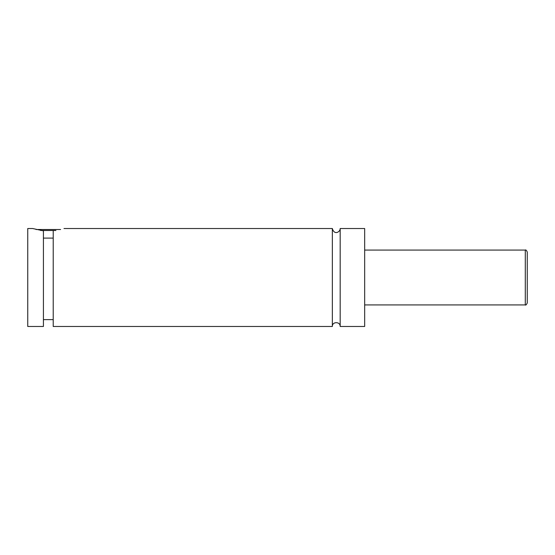 <?xml version="1.0" encoding="UTF-8"?>
<svg xmlns="http://www.w3.org/2000/svg" width="555" height="555" viewBox="0 0 555 555"><rect width="100%" height="100%" fill="white"/><g stroke="black" fill="none" stroke-linecap="round" stroke-linejoin="round"><path stroke-width="0.83" d="M332.348 228.528L332.348 326.472C332.105 321.414 340.423 321.414 340.18 326.472L340.18 228.528C340.361 231.844 334.332 235.653 332.348 228.528L63.991 228.528M55.902 230.492L40.737 230.492M36.047 229.506L60.585 229.506M43.422 238.102L53.218 238.102M32.648 228.528L43.422 230.845L43.422 326.472L27.75 326.472L27.75 228.528L32.648 228.528M53.218 230.845C67.287 228.05 67.287 228.05 53.218 230.845L53.218 326.472L332.348 326.472M527.25 277.5L527.25 302.968C526.397 304.792 525.738 305.444 525.294 304.924L525.294 250.076C525.738 249.556 526.397 250.208 527.25 252.032L527.25 277.5M340.18 326.472L364.67 326.472L364.67 228.528L340.18 228.528M525.294 250.076L364.67 250.076M525.294 304.924L364.67 304.924M53.218 319.618L43.422 319.618"/></g></svg>
